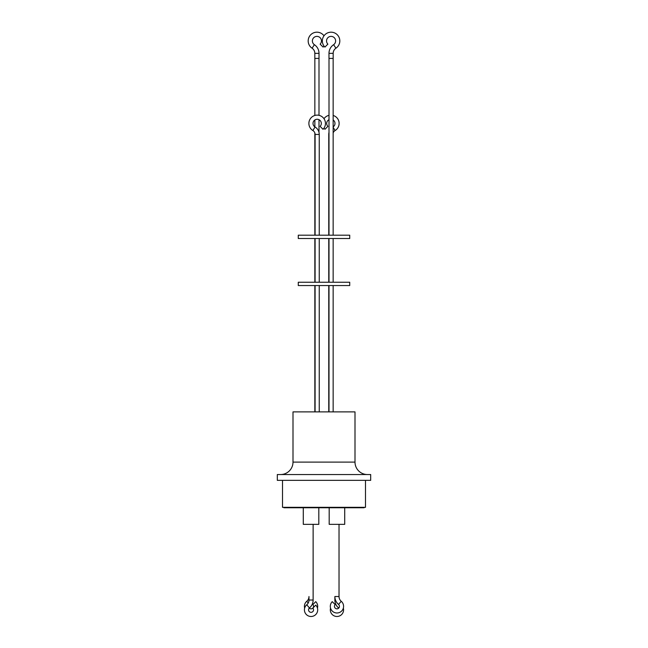 <?xml version="1.0" encoding="UTF-8"?>
<svg xmlns="http://www.w3.org/2000/svg" width="648" height="648" viewBox="0 0 648 648"><rect width="100%" height="100%" fill="white"/><g stroke="black" fill="none" stroke-linecap="round" stroke-linejoin="round"><path stroke-width="0.97" d="M280.552 474.547A12.45 12.45 0 0 0 293.001 462.097L293.001 411.885L354.999 411.885L354.999 462.097A12.45 12.45 0 0 0 367.448 474.547M343.351 608.099A6.642 6.642 0 0 1 336.944 616.491A6.642 6.642 0 0 1 330.545 608.099M306.771 604.778L309.444 607.946A2.487 2.487 0 0 0 311.056 612.336A2.487 2.487 0 0 0 312.814 608.091L315.746 605.151A6.642 6.642 0 0 1 311.056 616.491A6.642 6.642 0 0 1 306.771 604.778A6.221 6.221 0 0 0 308.975 600.024L308.975 596.516A6.221 6.221 0 0 1 306.771 601.279A6.642 6.642 0 0 0 304.649 608.099M333.153 126.87A4.147 4.147 0 0 0 333.153 119.985M329.006 119.702A4.147 4.147 0 0 0 327.896 126.36L324.964 129.292A8.303 8.303 0 0 1 324 128.142M333.153 132.97A4.568 4.568 0 0 1 335.113 130.532A8.303 8.303 0 0 0 333.153 115.457M329.006 115.328A8.303 8.303 0 0 0 324 118.714M313.016 123.428A4.147 4.147 0 0 1 317.164 119.273A4.147 4.147 0 0 1 320.104 126.36L323.036 129.292A8.303 8.303 0 0 0 317.164 115.125A8.303 8.303 0 0 0 312.887 130.532A4.568 4.568 0 0 1 315.09 134.444L319.245 134.444A8.716 8.716 0 0 0 315.025 126.984A4.147 4.147 0 0 1 313.016 123.428M314.847 115.457L314.847 58.417L319.01 58.417L319.019 53.347A10.4 10.4 0 0 0 314.401 44.704A4.544 4.544 0 0 1 313.316 38.159A4.544 4.544 0 0 1 319.918 37.511A4.544 4.544 0 0 1 320.128 44.137L323.101 47.102A8.74 8.74 0 0 0 324 46.049M319.019 53.347L314.823 53.347A6.205 6.205 0 0 0 312.069 48.195A8.74 8.74 0 0 1 310.627 34.862A8.74 8.74 0 0 1 324 35.802M277.312 480.354L370.688 480.354L370.688 474.547L277.312 474.547L277.312 480.354M282.504 480.354L282.504 507.327L365.496 507.327L365.496 480.354M283.873 507.327L283.873 507.749L364.127 507.749L364.127 507.327M329.184 507.749L329.184 524.345L344.712 524.345L344.712 507.749M303.288 507.749L303.288 524.345L318.816 524.345L318.816 507.749M338.718 608.099A2.487 2.487 0 0 0 338.556 607.946A10.376 10.376 0 0 1 334.87 600.024L334.87 596.516A10.376 10.376 0 0 0 338.556 604.446L341.229 601.279A6.221 6.221 0 0 1 339.026 596.516L339.026 524.345M309.444 607.946A10.376 10.376 0 0 0 313.13 600.024L313.13 524.345M338.556 604.446A2.487 2.487 0 0 1 338.807 608.01A2.487 2.487 0 0 1 335.235 608.156A2.487 2.487 0 0 1 335.186 604.592L332.254 601.652A6.642 6.642 0 0 0 332.384 611.177A6.642 6.642 0 0 0 341.901 610.772A6.642 6.642 0 0 0 341.229 601.279M309.282 608.099A2.487 2.487 0 0 0 312.822 608.099M312.992 607.913A2.487 2.487 0 0 0 312.814 604.592L315.746 601.652A6.642 6.642 0 0 1 317.455 608.099M333.153 411.885L333.153 285.549M329.006 411.885L329.006 285.549M314.847 411.885L314.847 285.549M349.726 285.549L298.274 285.549L298.274 282.236L349.726 282.236L349.726 285.549M314.847 282.236L314.847 238.521M333.153 282.236L333.153 238.521M329.006 282.236L329.006 238.521M314.823 53.347L314.823 58.417M329.006 132.386A8.716 8.716 0 0 0 328.755 134.444L328.755 235.2M318.994 132.386L318.994 119.702M318.994 115.328L318.994 58.417M314.847 235.2L314.847 132.97M314.847 126.87L314.847 119.985M328.755 282.236L328.755 238.521M328.755 411.885L328.755 285.549M349.726 238.521L298.274 238.521L298.274 235.2L349.726 235.2L349.726 238.521M333.153 235.2L333.153 58.417L328.99 58.417L328.981 53.347A10.4 10.4 0 0 1 333.599 44.704A4.544 4.544 0 0 0 334.684 38.159A4.544 4.544 0 0 0 328.082 37.511A4.544 4.544 0 0 0 327.872 44.137L324.899 47.102A8.74 8.74 0 0 1 325.32 34.352A8.74 8.74 0 0 1 338.013 35.608A8.74 8.74 0 0 1 335.931 48.195L333.599 44.704M329.006 235.2L329.006 58.417M333.177 58.417L333.177 53.347A6.205 6.205 0 0 1 335.931 48.195M293.001 462.097L354.999 462.097M314.401 44.704L312.069 48.195M334.87 596.516L339.026 596.516M334.87 600.024L335.478 600.024M308.975 600.024L313.13 600.024M338.556 607.946L339.35 607.006M315.025 126.984L312.887 130.532M333.177 53.347L328.981 53.347M335.113 130.532L333.153 127.275M306.771 601.279L308.221 602.996M319.245 411.885L319.245 285.549M319.245 282.236L319.245 238.521M319.245 235.2L319.245 134.444M315.09 411.885L315.09 285.549M315.09 282.236L315.09 238.521M315.09 235.2L315.09 134.444"/></g></svg>
